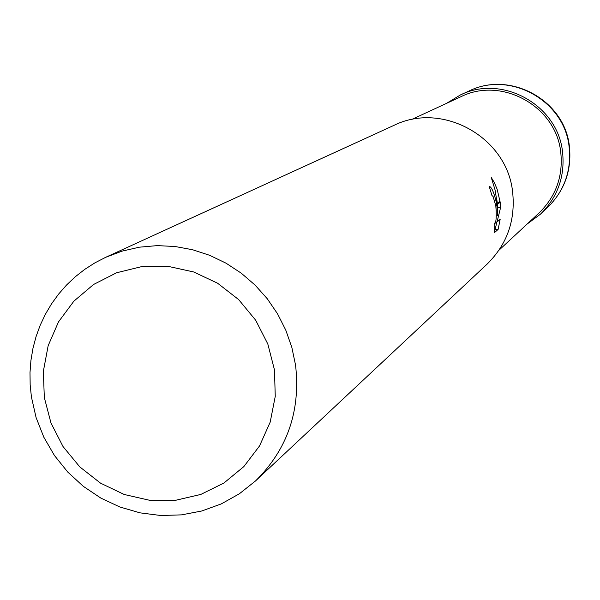 <?xml version="1.0" encoding="UTF-8"?>
<svg xmlns="http://www.w3.org/2000/svg" width="600" height="600" viewBox="0 0 600 600"><rect width="100%" height="100%" fill="white"/><g stroke="black" fill="none" stroke-linecap="round" stroke-linejoin="round"><path stroke-width="0.9" d="M411.405 119.625L460.935 96.712C501.683 76.207 556.043 106.238 560.73 152.078C563.28 176.025 556.028 196.35 538.98 213.053L498.99 250.192M274.462 369.862L275.257 396.345L270.188 422.153L259.522 445.972L243.825 466.612L223.905 483.03L200.775 494.445L175.613 500.287L149.663 500.295L124.23 494.49L100.56 483.173L79.815 466.92L63.015 446.528L50.985 423.015L44.318 397.522L43.358 371.317L48.157 345.683L58.492 321.9L73.883 301.155L93.562 284.49L116.573 272.767L141.773 266.595L167.887 266.31L193.597 271.942L217.59 283.215L238.65 299.587L255.683 320.212L267.832 344.04L274.462 369.862M295.56 365.168C300.743 410.865 287.407 449.445 255.562 480.9L239.347 493.793L221.295 503.895L201.84 510.975L181.477 514.875L160.688 515.498L139.988 512.842L119.873 506.993L100.83 498.075L83.302 486.33L67.725 472.028L54.457 455.528L43.83 437.213L36.082 417.533L31.41 396.945L30.157 384.757L30 372.532L30.938 360.368L32.955 348.368L36.053 336.623L40.2 325.23L45.367 314.295L51.502 303.9L58.575 294.127L66.51 285.067L75.255 276.788L84.742 269.37L94.883 262.868L105.6 257.34L122.13 251.108L139.41 247.178L157.132 245.625L174.983 246.487L192.638 249.75L209.775 255.36L226.103 263.22L241.298 273.202L255.105 285.112L267.27 298.74L277.56 313.845L285.795 330.157L291.832 347.37L295.56 365.168M105.6 257.34L393.938 125.37C442.365 101.235 506.933 137.175 512.595 191.752C515.662 220.185 507.15 244.327 487.043 264.18L255.562 480.9M497.43 215.782L497.28 204.548L500.183 202.222L500.625 207.405L497.033 221.962L500.175 219.3L498.105 229.433L494.19 232.845L494.175 222.952L494.722 223.928C496.275 222.038 496.635 215.97 495.803 205.733L496.853 204.892L497.43 215.782L496.32 215.917M495.803 205.733L493.065 196.44L491.955 195.532L489.188 186.375C491.565 186.705 494.062 192.548 496.695 203.895L496.853 204.892M494.205 230.565L495.06 229.815L498.105 229.433M500.048 201.218L497.197 203.49L495.135 190.155L491.228 177.42L494.235 182.438L497.123 189.172L500.183 202.222M496.695 203.895L495.638 204.735M495.06 229.815L496.875 221.985M497.498 208.942L497.49 204.382M497.385 203.347L496.695 198.81M495.518 222.157L497.033 221.962M497.737 207.772L500.632 207.405M446.4 103.433L460.425 94.942C502.2 74.123 557.73 104.933 562.53 151.845C565.14 176.295 557.768 197.085 540.42 214.2L527.243 223.95M460.425 94.942L469.185 90.93C510.082 70.567 564.398 100.71 569.092 146.61C571.635 170.528 564.428 190.86 547.455 207.623L540.42 214.2M494.722 223.928L494.197 223.995M547.455 207.623C564.6 190.68 571.912 170.22 569.377 146.235C564.727 100.38 510.42 70.455 469.185 90.93"/></g></svg>
